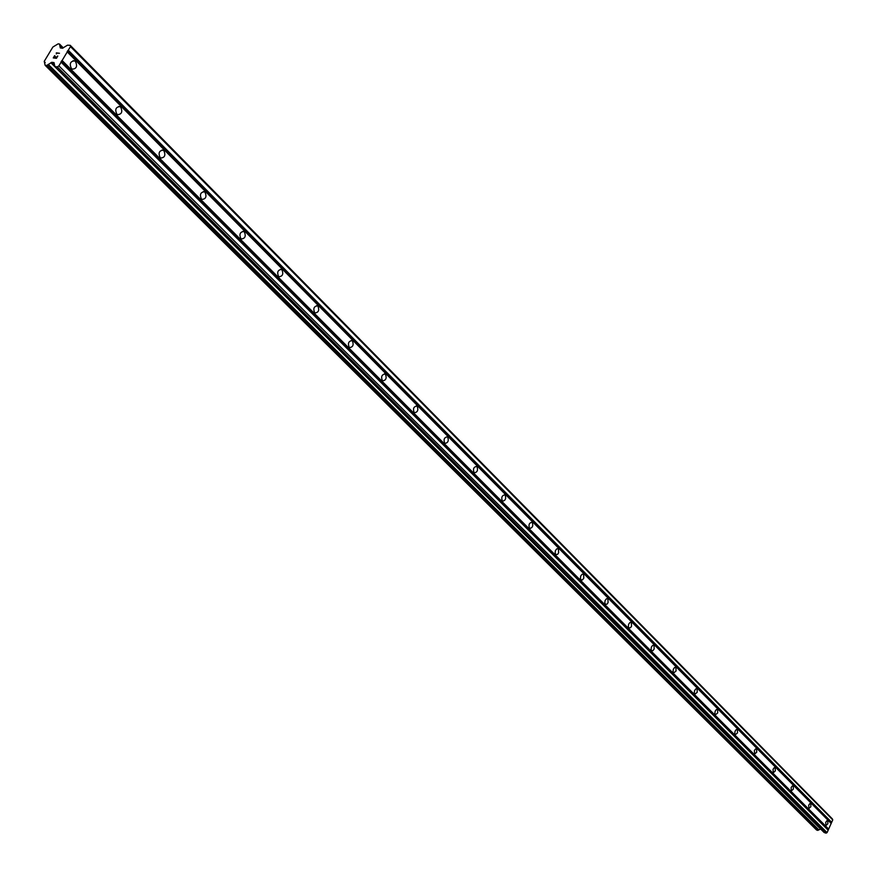 <?xml version="1.0" encoding="UTF-8"?>
<svg xmlns="http://www.w3.org/2000/svg" width="877" height="877" viewBox="0 0 877 877"><rect width="100%" height="100%" fill="white"/><g stroke="black" fill="none" stroke-linecap="round" stroke-linejoin="round"><path stroke-width="1.32" d="M75.51 61.554C77.593 66.268 76.54 68.79 72.331 69.14L71.366 68.472C69.272 63.769 70.324 61.237 74.534 60.886L75.51 61.554M120.774 107.246C122.747 111.796 121.717 114.273 117.671 114.646L116.773 114.032C114.788 109.472 115.819 107.005 119.875 106.621L120.774 107.246M163.911 150.778C165.786 155.196 164.777 157.619 160.875 158.024L160.052 157.454C158.167 153.036 159.175 150.614 163.078 150.197L163.911 150.778M205.075 192.326C206.851 196.612 205.865 198.969 202.105 199.408L201.337 198.882C199.561 194.595 200.548 192.227 204.308 191.789L205.075 192.326M244.398 232.01C246.075 236.165 245.111 238.478 241.493 238.95L240.78 238.456C239.092 234.291 240.057 231.977 243.674 231.506L244.398 232.01M281.988 269.952C283.589 273.986 282.635 276.255 279.149 276.748L278.48 276.288C276.88 272.243 277.823 269.973 281.32 269.48L281.988 269.952M317.978 306.259C319.491 310.195 318.559 312.409 315.194 312.925L314.569 312.497C313.045 308.561 313.977 306.347 317.353 305.832L317.978 306.259M352.444 341.054C353.891 344.88 352.982 347.051 349.726 347.588L349.145 347.182C347.698 343.367 348.607 341.186 351.863 340.649L352.444 341.054M385.496 374.413C386.867 378.13 385.979 380.267 382.832 380.815L382.295 380.443C380.914 376.726 381.802 374.589 384.959 374.03L385.496 374.413M417.222 406.435C418.526 410.052 417.66 412.146 414.613 412.716L414.108 412.365C412.793 408.737 413.659 406.643 416.707 406.073L417.222 406.435M447.687 437.185C448.936 440.703 448.081 442.764 445.132 443.356L444.661 443.017C443.411 439.487 444.266 437.437 447.215 436.845L447.687 437.185M476.978 466.739C478.162 470.182 477.329 472.199 474.479 472.802L474.029 472.484C472.835 469.052 473.668 467.024 476.529 466.421L476.978 466.739M505.152 495.176C506.292 498.531 505.47 500.515 502.696 501.129L502.28 500.833C501.151 497.478 501.962 495.494 504.735 494.88L505.152 495.176M532.284 522.549C533.359 525.827 532.558 527.779 529.872 528.403L529.478 528.129C528.392 524.852 529.204 522.9 531.879 522.275L532.284 522.549M558.419 548.925L558.638 552.795L557.651 554.275L556.051 554.681L555.097 553.058L555.448 550.548L556.851 548.772L558.419 548.925M583.611 574.347L583.808 578.14L582.449 579.894L581.298 580.004L580.377 578.436L580.738 575.97L582.098 574.216L583.611 574.347M607.914 598.881L608.09 602.587L607.147 604.034L605.645 604.439L604.768 602.916L605.13 600.493L606.456 598.761L607.914 598.881M631.374 622.549L631.528 626.189L630.607 627.614L629.149 628.031L628.305 626.551L628.666 624.172L629.971 622.462L631.374 622.549M654.034 645.417L654.165 648.991L652.905 650.679L651.841 650.811L651.052 649.375L651.403 647.04L652.674 645.351L654.034 645.417M675.926 667.529L676.046 671.026L673.788 672.834L673.021 671.431L673.383 669.14L674.621 667.463L675.926 667.529M697.105 688.894L697.204 692.326L695.001 694.124L694.266 692.764L694.628 690.506L695.845 688.851L697.105 688.894M717.594 709.57L717.682 712.946L715.533 714.722L714.832 713.396L715.183 711.181L716.377 709.548L717.594 709.57M737.425 729.598L737.502 732.898L735.397 734.663L734.729 733.369L735.09 731.188L736.252 729.576L737.425 729.598M756.643 748.98L756.698 752.236L754.648 753.979L754.363 750.569L755.492 748.98L756.643 748.98M775.257 767.77L775.301 770.96L773.306 772.703L773.043 769.359L774.15 767.781L775.257 767.77M793.312 785.989L793.345 789.125L791.383 790.846L791.142 787.568L792.238 786L793.312 785.989M810.819 803.661L810.841 806.741L808.923 808.451L808.704 805.229L809.778 803.683L810.819 803.661M827.811 820.806L827.811 823.832L825.948 825.531L825.75 822.374L826.792 820.839L827.811 820.806M54.999 66.597L824.128 832.492L826.013 833.15L827.077 832.624L832.755 819.896L832.361 818.899L70.226 45.319L70.467 46.591L58.891 65.863L57.268 66.893L54.845 66.531L54.034 62.618L51.864 62.289L46.81 65.391L45.1 65.271L44.245 61.335L52.872 47.029L58.156 43.85L59.537 44.058L60.294 47.917L62.464 48.246L67.507 45.176L70.226 45.319M816.651 830.048L45.22 65.326L816.553 829.993L817.868 830.355L820.598 828.973M53.629 57.685L54.9 57.86L53.64 57.696L54.845 55.679L53.64 57.696M54.889 57.849L55.558 56.753L54.9 57.86M55.766 56.775L55.108 57.882L55.766 56.786M55.108 57.882L56.369 58.035L55.108 57.882M56.369 58.035L57.586 56.029L56.369 58.046M54.626 55.657L53.267 57.926L54.626 55.657M57.794 56.051L56.424 58.321L53.267 57.926M59.472 53.267L56.314 52.872L56.391 53.541L56.314 52.872L59.472 53.267L56.566 53.179L56.325 53.935M828.655 829.083L62.114 60.491M831.177 823.426L67.255 51.929M828.305 829.258L61.576 60.842M828.031 829.872L61.017 61.763M828.162 830.201L61.094 62.19M827.077 832.624L58.891 65.863M826.013 833.15L57.268 66.893M54.714 66.071L51.184 62.563M820.499 828.984L50.855 62.727M45.144 62.486L44.563 61.916M118.636 106.424L119.875 106.621M832.755 819.896L70.467 46.591M831.67 822.308L68.274 50.241M831.319 822.483L67.726 50.581M831.045 823.097L67.178 51.513M824.27 832.569L55.021 66.608M54.506 64.92L51.864 62.289M54.637 65.643L51.403 62.42M818.8 829.817L48.257 64.383M818.636 829.971L47.983 64.635M817.868 830.355L46.81 65.391M817.627 830.376L46.47 65.49M45.166 62.585L44.497 61.916M63.265 47.884L59.592 44.168M62.815 48.169L59.757 45.078M62.563 48.246L59.702 45.363M416.707 406.073L416.158 405.941M384.959 374.03L384.345 373.898M351.863 340.649L351.195 340.506M317.353 305.832L316.608 305.678M281.32 269.48L280.497 269.327M243.674 231.506L242.754 231.342M204.308 191.789L203.278 191.614M163.078 150.197L161.938 150.022M74.534 60.886L73.098 60.699M824.128 832.492L54.845 66.531M816.553 829.993L45.1 65.271M45.187 62.651L44.376 61.861M63.297 47.873L59.537 44.058"/></g></svg>
